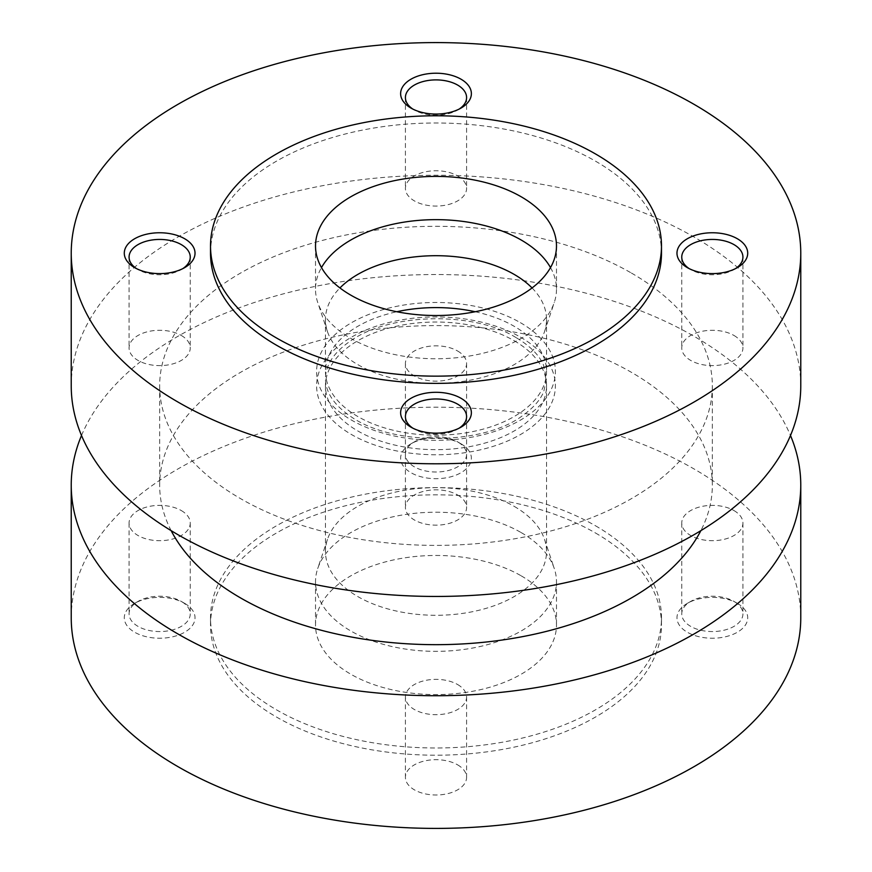 <?xml version="1.0" encoding="UTF-8"?>
<svg xmlns="http://www.w3.org/2000/svg" width="872" height="872" viewBox="0 0 872 872"><rect width="100%" height="100%" fill="white"/><g stroke="black" fill="none" stroke-linecap="round" stroke-linejoin="round"><path stroke-width="0.65" stroke-dasharray="4.36 3.27" d="M550.515 267.584A120.489 69.564 180 0 1 556.489 289.199A120.489 69.564 180 0 1 554.298 302.388A120.489 69.564 180 0 1 436 358.763A120.489 69.564 180 0 1 317.702 302.388A120.489 69.564 180 0 1 315.511 289.199A120.489 69.564 180 0 1 321.485 267.584M532.062 287.945A110.537 63.82 180 0 1 546.537 319.523A110.537 63.82 180 0 1 544.531 331.611A110.537 63.82 180 0 1 436 383.331A110.537 63.82 180 0 1 327.469 331.611A110.537 63.82 180 0 1 325.463 319.523A110.537 63.82 180 0 1 339.938 287.945M475.186 311.74A110.537 63.82 180 0 1 514.164 326.292A110.537 63.82 180 0 1 546.537 371.418A110.537 63.82 180 0 1 436 435.226A110.537 63.82 180 0 1 325.463 371.418A110.537 63.82 180 0 1 396.815 311.74M520.41 322.673A119.377 68.921 180 0 1 466.902 437.984A119.377 68.921 180 0 1 320.689 353.574A119.377 68.921 180 0 1 520.41 322.673M520.41 337.115A119.377 68.921 180 0 1 466.902 452.426A119.377 68.921 180 0 1 320.689 368.017A119.377 68.921 180 0 1 520.41 337.115M514.164 340.723A110.537 63.82 180 0 1 546.537 385.849A110.537 63.82 180 0 1 436 449.669A110.537 63.82 180 0 1 325.463 385.849A110.537 63.82 180 0 1 393.697 326.891A110.537 63.82 180 0 1 514.164 340.723M514.164 506.338A110.537 63.82 180 0 1 544.531 539.376A110.537 63.82 180 0 1 546.537 551.464A110.537 63.82 180 0 1 436 615.283A110.537 63.82 180 0 1 325.463 551.464A110.537 63.82 180 0 1 327.469 539.376A110.537 63.82 180 0 1 403.605 490.456A110.537 63.82 180 0 1 514.164 506.338M521.194 532.596A120.489 69.564 180 0 1 554.298 568.599A120.489 69.564 180 0 1 556.489 581.777A120.489 69.564 180 0 1 436 651.34A120.489 69.564 180 0 1 315.511 581.777A120.489 69.564 180 0 1 317.702 568.599A120.489 69.564 180 0 1 400.695 515.276A120.489 69.564 180 0 1 521.194 532.596M521.194 575.836A120.489 69.564 180 0 1 556.489 625.028A120.489 69.564 180 0 1 436 694.581A120.489 69.564 180 0 1 315.511 625.028A120.489 69.564 180 0 1 389.893 560.761A120.489 69.564 180 0 1 521.194 575.836M595.445 532.966A225.488 130.19 180 0 1 661.488 625.028A225.488 130.19 180 0 1 436 755.207A225.488 130.19 180 0 1 210.512 625.028A225.488 130.19 180 0 1 349.705 504.746A225.488 130.19 180 0 1 595.445 532.966M595.445 525.751A225.488 130.19 180 0 1 661.488 617.801A225.488 130.19 180 0 1 436 747.991A225.488 130.19 180 0 1 210.512 617.801A225.488 130.19 180 0 1 349.705 497.531A225.488 130.19 180 0 1 595.445 525.751M71.231 617.801A364.769 210.599 180 0 1 296.415 423.236A364.769 210.599 180 0 1 693.927 468.885A364.769 210.599 180 0 1 800.769 617.801M737.352 603.359L737.352 603.359A35.371 20.427 180 0 1 737.352 632.244A35.371 20.427 180 0 1 687.332 632.244A35.371 20.427 180 0 1 687.332 603.359A35.371 20.427 180 0 1 737.352 603.359L733.962 601.408A30.585 17.658 180 0 1 742.922 613.899A30.585 17.658 180 0 1 712.337 631.557A30.585 17.658 180 0 1 681.751 613.899A30.585 17.658 180 0 1 690.711 601.408A30.585 17.658 180 0 1 733.962 601.408L737.352 603.359M461.016 443.815L461.016 443.815A35.371 20.427 180 0 1 461.016 472.7A35.371 20.427 180 0 1 410.985 472.7A35.371 20.427 180 0 1 410.985 443.815A35.371 20.427 180 0 1 461.016 443.815L457.626 441.864A30.585 17.658 180 0 1 466.585 454.356A30.585 17.658 180 0 1 436 472.014A30.585 17.658 180 0 1 405.415 454.356A30.585 17.658 180 0 1 414.374 441.864A30.585 17.658 180 0 1 457.626 441.864L461.016 443.815M184.668 603.359L184.668 603.359A35.371 20.427 180 0 1 184.668 632.244A35.371 20.427 180 0 1 134.648 632.244A35.371 20.427 180 0 1 134.648 603.359A35.371 20.427 180 0 1 184.668 603.359L181.289 601.408A30.585 17.658 180 0 1 190.249 613.899A30.585 17.658 180 0 1 159.663 631.557A30.585 17.658 180 0 1 129.078 613.899A30.585 17.658 180 0 1 138.038 601.408A30.585 17.658 180 0 1 181.289 601.408L184.668 603.359M457.626 764.864A30.585 17.658 180 0 1 466.585 777.344A30.585 17.658 180 0 1 436 795.002A30.585 17.658 180 0 1 405.415 777.344A30.585 17.658 180 0 1 424.293 761.027A30.585 17.658 180 0 1 457.626 764.864M81.51 435.488A364.769 210.599 180 0 1 337.399 282.375A364.769 210.599 180 0 1 693.927 336.221A364.769 210.599 180 0 1 790.49 435.488M171.152 530.667A276.337 159.543 180 0 1 159.663 485.137A276.337 159.543 180 0 1 330.248 337.737A276.337 159.543 180 0 1 631.404 372.322A276.337 159.543 180 0 1 712.337 485.137A276.337 159.543 180 0 1 700.848 530.667M631.404 273.045A276.337 159.543 180 0 1 712.337 385.849A276.337 159.543 180 0 1 436 545.392A276.337 159.543 180 0 1 159.663 385.849A276.337 159.543 180 0 1 330.248 238.459A276.337 159.543 180 0 1 631.404 273.045M71.231 385.849A364.769 210.599 180 0 1 296.415 191.284A364.769 210.599 180 0 1 693.927 236.944A364.769 210.599 180 0 1 800.769 385.849M210.512 253.185A225.488 130.19 180 0 1 349.705 132.904A225.488 130.19 180 0 1 595.445 161.124A225.488 130.19 180 0 1 661.488 253.185M459.195 428.141A30.585 17.658 180 0 1 457.626 429.122A30.585 17.658 180 0 1 414.374 429.122A30.585 17.658 180 0 1 412.805 428.141M457.626 495.002A30.585 17.658 180 0 1 466.585 507.493A30.585 17.658 180 0 1 447.707 523.81A30.585 17.658 180 0 1 414.374 519.974A30.585 17.658 180 0 1 405.415 507.493A30.585 17.658 180 0 1 424.293 491.176A30.585 17.658 180 0 1 457.626 495.002M182.858 268.598A30.585 17.658 180 0 1 181.289 269.579A30.585 17.658 180 0 1 138.038 269.579A30.585 17.658 180 0 1 136.468 268.598M181.289 335.458A30.585 17.658 180 0 1 190.249 347.95A30.585 17.658 180 0 1 171.37 364.267A30.585 17.658 180 0 1 138.038 360.43A30.585 17.658 180 0 1 129.078 347.95A30.585 17.658 180 0 1 147.957 331.633A30.585 17.658 180 0 1 181.289 335.458M459.195 109.055A30.585 17.658 180 0 1 457.626 110.036A30.585 17.658 180 0 1 414.374 110.036A30.585 17.658 180 0 1 412.805 109.055M457.626 175.915A30.585 17.658 180 0 1 466.585 188.406A30.585 17.658 180 0 1 447.707 204.724A30.585 17.658 180 0 1 414.374 200.887A30.585 17.658 180 0 1 405.415 188.406A30.585 17.658 180 0 1 424.293 172.089A30.585 17.658 180 0 1 457.626 175.915M735.532 268.598A30.585 17.658 180 0 1 733.962 269.579A30.585 17.658 180 0 1 690.711 269.579A30.585 17.658 180 0 1 689.142 268.598M733.962 335.458A30.585 17.658 180 0 1 742.922 347.95A30.585 17.658 180 0 1 724.043 364.267A30.585 17.658 180 0 1 690.711 360.43A30.585 17.658 180 0 1 681.751 347.95A30.585 17.658 180 0 1 700.63 331.633A30.585 17.658 180 0 1 733.962 335.458M457.626 684.531A30.585 17.658 180 0 1 466.585 697.022A30.585 17.658 180 0 1 436 714.68A30.585 17.658 180 0 1 405.415 697.022A30.585 17.658 180 0 1 424.293 680.705A30.585 17.658 180 0 1 457.626 684.531M181.289 510.556A30.585 17.658 180 0 1 190.249 523.037A30.585 17.658 180 0 1 159.663 540.695A30.585 17.658 180 0 1 129.078 523.037A30.585 17.658 180 0 1 147.957 506.719A30.585 17.658 180 0 1 181.289 510.556M457.626 351.013A30.585 17.658 180 0 1 466.585 363.493A30.585 17.658 180 0 1 436 381.151A30.585 17.658 180 0 1 405.415 363.493A30.585 17.658 180 0 1 424.293 347.176A30.585 17.658 180 0 1 457.626 351.013M733.962 510.556A30.585 17.658 180 0 1 742.922 523.037A30.585 17.658 180 0 1 712.337 540.695A30.585 17.658 180 0 1 681.751 523.037A30.585 17.658 180 0 1 700.63 506.719A30.585 17.658 180 0 1 733.962 510.556M315.511 245.959L315.511 289.199M556.489 245.959L556.489 289.199M544.531 331.611L554.298 302.388M327.469 331.611L317.702 302.388M325.463 319.523L325.463 371.418M546.537 319.523L546.537 371.418M515.995 337.551C473.888 311.228 389.522 312.656 350.053 341.279C339.502 348.582 332.363 356.397 328.602 364.747C324.406 374.012 324.406 383.266 328.591 392.498C332.232 400.619 339.11 408.26 349.214 415.41C392.084 447.216 485.486 445.134 523.56 414.865C533.49 407.671 540.193 400.019 543.67 391.92L546.537 378.71L543.452 364.867C538.994 354.871 529.838 345.77 515.995 337.551M325.463 385.849L325.463 551.464M546.537 385.849L546.537 551.464M327.469 539.376L317.702 568.599M544.531 539.376L554.298 568.599M315.511 581.777L315.511 625.028M556.489 581.777L556.489 625.028M210.512 617.801L210.512 625.028M661.488 617.801L661.488 625.028M159.663 385.849L159.663 485.137M712.337 385.849L712.337 485.137M457.626 429.122L461.016 427.171M414.374 429.122L410.985 427.171M405.415 416.631L405.415 507.493M466.585 416.631L466.585 507.493M181.289 269.579L184.668 267.628M138.038 269.579L134.648 267.628M129.078 257.087L129.078 347.95M190.249 257.087L190.249 347.95M457.626 110.036L461.016 108.084M414.374 110.036L410.985 108.084M405.415 97.544L405.415 188.406M466.585 97.544L466.585 188.406M733.962 269.579L737.352 267.628M690.711 269.579L687.332 267.628M681.751 257.087L681.751 347.95M742.922 257.087L742.922 347.95M405.415 697.022L405.415 777.344M466.585 697.022L466.585 777.344M129.078 523.037L129.078 613.899M190.249 523.037L190.249 613.899M138.038 601.408L134.648 603.359M405.415 363.493L405.415 454.356M466.585 363.493L466.585 454.356M414.374 441.864L410.985 443.815M681.751 523.037L681.751 613.899M742.922 523.037L742.922 613.899M690.711 601.408L687.332 603.359"/><path stroke-width="1.31" d="M521.194 196.778A120.489 69.564 180 0 1 556.489 245.959A120.489 69.564 180 0 1 436 315.522A120.489 69.564 180 0 1 315.511 245.959A120.489 69.564 180 0 1 389.893 181.692A120.489 69.564 180 0 1 521.194 196.778M595.445 153.908A225.488 130.19 180 0 1 661.488 245.959A225.488 130.19 180 0 1 436 376.148A225.488 130.19 180 0 1 210.512 245.959A225.488 130.19 180 0 1 349.705 125.688A225.488 130.19 180 0 1 595.445 153.908M321.485 267.584A120.489 69.564 180 0 1 521.194 240.018A120.489 69.564 180 0 1 550.515 267.584M339.938 287.945A110.537 63.82 180 0 1 514.164 274.397A110.537 63.82 180 0 1 532.062 287.945M396.815 311.74A110.537 63.82 180 0 1 475.186 311.74M790.49 435.488A364.769 210.599 180 0 1 800.769 485.137L800.769 617.801A364.769 210.599 180 0 1 436 828.4A364.769 210.599 180 0 1 71.231 617.801L71.231 485.137A364.769 210.599 180 0 1 81.51 435.488M800.769 485.137A364.769 210.599 180 0 1 436 695.725A364.769 210.599 180 0 1 71.231 485.137M700.848 530.667A276.337 159.543 180 0 1 436 644.67A276.337 159.543 180 0 1 171.152 530.667M800.769 253.185L800.769 385.849A364.769 210.599 180 0 1 436 596.448A364.769 210.599 180 0 1 71.231 385.849L71.231 253.185A364.769 210.599 180 0 1 296.415 58.62A364.769 210.599 180 0 1 693.927 104.269A364.769 210.599 180 0 1 800.769 253.185A364.769 210.599 180 0 1 436 463.784A364.769 210.599 180 0 1 71.231 253.185M661.488 245.959L661.488 253.185A225.488 130.19 180 0 1 436 383.375A225.488 130.19 180 0 1 210.512 253.185L210.512 245.959M737.352 238.743A35.371 20.427 180 0 1 737.352 267.628A35.371 20.427 180 0 1 687.332 267.628A35.371 20.427 180 0 1 687.332 238.743A35.371 20.427 180 0 1 737.352 238.743M461.016 79.199A35.371 20.427 180 0 1 461.016 108.084A35.371 20.427 180 0 1 410.985 108.084A35.371 20.427 180 0 1 410.985 79.199A35.371 20.427 180 0 1 461.016 79.199M184.668 238.743A35.371 20.427 180 0 1 184.668 267.628A35.371 20.427 180 0 1 134.648 267.628A35.371 20.427 180 0 1 134.648 238.743A35.371 20.427 180 0 1 184.668 238.743M461.016 398.286A35.371 20.427 180 0 1 461.016 427.171A35.371 20.427 180 0 1 410.985 427.171A35.371 20.427 180 0 1 410.985 398.286A35.371 20.427 180 0 1 461.016 398.286M412.805 428.141A30.585 17.658 180 0 1 405.415 416.631A30.585 17.658 180 0 1 424.293 400.324A30.585 17.658 180 0 1 457.626 404.15A30.585 17.658 180 0 1 466.585 416.631A30.585 17.658 180 0 1 459.195 428.141M136.468 268.598A30.585 17.658 180 0 1 129.078 257.087A30.585 17.658 180 0 1 147.957 240.781A30.585 17.658 180 0 1 181.289 244.607A30.585 17.658 180 0 1 190.249 257.087A30.585 17.658 180 0 1 182.858 268.598M412.805 109.055A30.585 17.658 180 0 1 405.415 97.544A30.585 17.658 180 0 1 424.293 81.238A30.585 17.658 180 0 1 457.626 85.064A30.585 17.658 180 0 1 466.585 97.544A30.585 17.658 180 0 1 459.195 109.055M689.142 268.598A30.585 17.658 180 0 1 681.751 257.087A30.585 17.658 180 0 1 700.63 240.781A30.585 17.658 180 0 1 733.962 244.607A30.585 17.658 180 0 1 742.922 257.087A30.585 17.658 180 0 1 735.532 268.598"/></g></svg>
